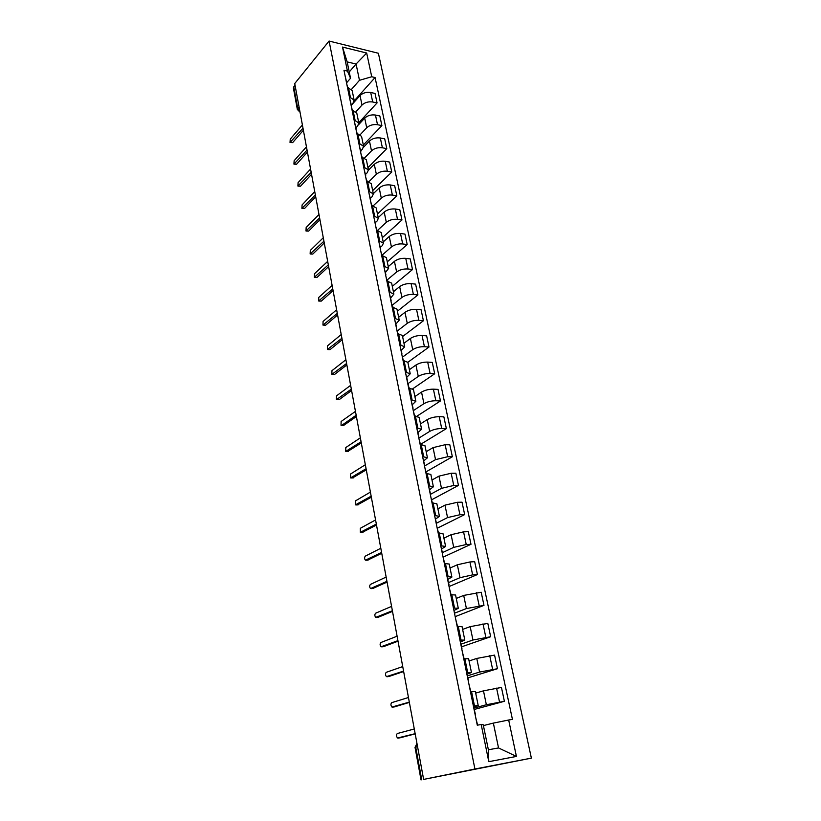 <?xml version="1.0" encoding="UTF-8"?>
<svg xmlns="http://www.w3.org/2000/svg" width="821" height="821" viewBox="0 0 821 821"><rect width="100%" height="100%" fill="white"/><g stroke="black" fill="none" stroke-linecap="round" stroke-linejoin="round"><path stroke-width="1.23" d="M423.626 779.406L531.382 758.132L378.389 53.262L329.077 41.05L474.918 769L423.626 779.406L294.729 83.557L329.077 41.05M299.018 106.751L297.346 109.439L293.395 88.001L293.764 86.841L297.725 108.3L299.839 111.153M295.037 85.261L293.764 86.841M531.382 758.132L474.918 769M474.128 708.061L486.36 704.736L504.392 701.298L501.446 687.434L483.487 690.841L475.677 693.098M478.222 705.557L475.349 691.498L471.582 691.703L474.466 705.855L478.222 705.557L473.902 706.922M474.466 705.855L473.378 706.019M474.405 709.416L504.392 701.298M471.582 691.703L470.495 691.857M467.56 675.816L479.587 672.071L497.464 668.715L494.57 655.107L476.765 658.432L469.089 660.956M466.605 672.738L471.449 672.512L467.221 674.123M467.97 677.828L497.464 668.715M471.449 672.512L468.627 658.719L463.783 658.853M461.115 644.157L472.947 640.011L490.66 636.737L487.818 623.385L470.166 626.639L462.613 629.409M459.965 640.093L464.809 640.093L460.663 641.93M461.659 646.804L490.66 636.737M464.809 640.093L462.038 626.567L457.184 626.464M454.793 613.082L466.42 608.556L483.98 605.354L481.188 592.249L463.691 595.42L456.271 598.437M453.438 608.063L458.292 608.289L454.229 610.342M455.183 616.643L483.98 605.354M458.292 608.289L455.563 595.009L450.719 594.691M448.574 582.571L460.017 577.676L472.65 574.874L477.422 574.546L474.682 561.677L469.92 561.964L457.338 564.776L450.041 568.029M447.045 576.64L451.889 577.071L447.917 579.339M449.056 586.543L477.422 574.546M451.889 577.071L449.22 564.037L444.377 563.514M442.478 552.605L453.726 547.361L466.236 544.528L470.987 544.292L468.298 531.659L463.557 531.854L451.098 534.697L443.915 538.166M440.764 545.791L445.608 546.427L441.719 548.9M443.083 557.151L470.987 544.292M445.608 546.427L442.991 533.629L438.147 532.911M436.485 523.172L447.558 517.589L459.945 514.736L464.665 514.593L462.028 502.185L457.307 502.288L444.972 505.151L437.901 508.835M434.596 515.506L439.44 516.347L435.633 519.005M437.49 528.139L464.665 514.593M439.44 516.347L436.864 503.776L432.031 502.863M430.584 494.273L441.493 488.341L453.756 485.478L458.457 485.416L455.86 473.235L451.17 473.255L438.958 476.129L432 480.018M428.552 485.775L433.385 486.802L429.65 489.655M431.713 499.753L458.457 485.416M433.385 486.802L430.861 474.466L426.017 473.358M424.529 466.02L435.53 459.627L447.681 456.733L452.361 456.763L449.816 444.787L445.146 444.725L433.047 447.619L426.191 451.714M422.61 456.579L427.443 457.79L423.78 460.817M426.027 471.859L452.361 456.763M427.443 457.79L424.96 445.67L420.126 444.387M418.843 438.116L429.681 431.405C433.119 429.557 437.131 428.583 441.719 428.5L446.367 428.613L443.863 416.842L439.225 416.699C434.648 416.76 430.656 417.735 427.238 419.613L420.496 423.903M416.77 427.905L421.604 429.291L418.012 432.493M420.506 444.397L446.367 428.613M421.604 429.291L419.162 417.386L414.328 415.929M413.261 410.685L423.934 403.675C427.32 401.756 431.292 400.781 435.848 400.751L440.477 400.946L438.024 389.38L433.396 389.164C428.849 389.164 424.898 390.139 421.532 392.089L414.892 396.564M411.034 399.745L415.857 401.295L412.347 404.671M417.037 416.124L440.477 400.946M415.857 401.295L413.466 389.595L408.642 387.974M408.95 387.994L408.047 383.571L418.279 376.429C421.625 374.438 425.555 373.452 430.091 373.493L434.699 373.76L432.277 362.389L427.679 362.102C423.154 362.03 419.233 363.015 415.919 365.047L409.381 369.686M405.4 372.067L410.223 373.791L406.775 377.321M412.789 388.744L434.699 373.76M410.223 373.791L407.863 362.297L403.049 360.511M402.649 357.032L412.727 349.654C416.021 347.581 419.921 346.595 424.426 346.698L429.003 347.037L426.633 335.861L422.056 335.491C417.561 335.368 413.681 336.364 410.408 338.457L403.963 343.27M399.868 344.882L404.681 346.76L401.305 350.444M407.863 362.277L429.003 347.037M404.681 346.76L402.362 335.461L397.559 333.521M397.333 330.966L407.267 323.32C410.51 321.185 414.379 320.2 418.854 320.354L423.42 320.765L421.081 309.784L416.534 309.343C412.06 309.168 408.211 310.153 404.989 312.319L398.647 317.296M394.429 318.158L399.232 320.19L395.917 324.018M402.588 336.548L423.42 320.765M399.232 320.19L396.954 309.086L392.161 306.992M392.12 305.33L401.9 297.438C405.102 295.242 408.93 294.246 413.384 294.452L417.92 294.934L415.621 284.138L411.095 283.625C406.652 283.399 402.834 284.394 399.653 286.621L393.403 291.763M389.082 291.896L393.885 294.072L390.632 298.044M397.395 311.231L417.92 294.934M393.885 294.072L391.648 283.153L386.855 280.915M386.978 280.125L396.625 271.987C399.776 269.729 403.573 268.724 408.006 268.99L412.511 269.534L410.254 258.913L405.748 258.348C401.336 258.061 397.559 259.056 394.419 261.345L388.261 266.64M383.828 266.076L388.62 268.395L385.429 272.51M392.294 286.334L412.511 269.534M388.62 268.395L386.414 257.661L381.632 255.28M380.831 251.349L381.929 255.321L391.432 246.957C394.542 244.637 398.308 243.632 402.711 243.95L407.195 244.555L404.979 234.108L400.494 233.472C396.102 233.133 392.356 234.139 389.257 236.489L383.191 241.928M378.666 240.686L383.438 243.139L382.175 245.725L380.318 247.388M387.276 261.827L407.195 244.555M383.438 243.139L381.283 232.589L376.5 230.075M377.701 230.249L386.322 222.337C389.4 219.956 393.126 218.95 397.508 219.32L401.972 219.987L399.786 209.714L395.322 209.016C390.96 208.626 387.245 209.632 384.187 212.044L378.214 217.616M373.586 215.728L378.348 218.314L377.116 220.982L375.289 222.686M382.329 237.721L401.972 219.987M378.348 218.314L376.223 207.929L371.461 205.291M373.411 205.65L381.303 198.118C384.331 195.675 388.025 194.669 392.387 195.09L396.83 195.819L394.675 185.71L390.242 184.951C385.901 184.52 382.217 185.525 379.199 187.988L373.309 193.705M368.588 191.18L373.35 193.889L372.149 196.64L370.333 198.384M377.465 213.994L396.83 195.819M373.35 193.889L371.256 183.678L366.494 180.918M369.07 181.513L376.357 174.288C379.353 171.794 383.017 170.789 387.348 171.25L391.771 172.03L389.647 162.086L385.234 161.275C380.913 160.793 377.27 161.809 374.294 164.323L368.455 170.193M363.672 167.032L368.424 169.865L367.254 172.687L365.468 174.483M372.683 190.646L391.771 172.03M368.424 169.865L366.361 159.818L361.609 156.934M364.698 157.827L371.503 150.838C374.448 148.293 378.081 147.277 382.391 147.79L386.783 148.632L384.7 138.841L380.318 137.979C376.018 137.456 372.406 138.472 369.46 141.027L363.559 147.195M358.839 143.275L363.58 146.23L362.43 149.135L360.676 150.961M367.972 167.658L386.783 148.632M363.58 146.23L361.548 136.348L356.817 133.351M360.327 134.562L366.71 127.758C369.624 125.172 373.227 124.156 377.506 124.71L381.888 125.603L379.836 115.966L375.464 115.053C371.195 114.478 367.613 115.504 364.709 118.111L358.5 124.823M354.077 119.907L358.808 122.976L357.699 125.941L355.965 127.809M363.334 145.019L381.888 125.603M358.808 122.976L356.817 113.247L352.086 110.137M355.955 111.707L361.999 105.047C364.883 102.409 368.455 101.394 372.703 101.989L377.065 102.933L375.043 93.45L370.702 92.486C366.453 91.87 362.892 92.896 360.029 95.554L351.367 105.221M349.397 96.909L354.118 100.08L353.03 103.128L351.326 105.037M358.767 122.74L377.065 102.933M354.118 100.08L352.158 90.515L347.437 87.293M493.359 723.106L508.671 720.007L516.43 756.439L488.803 761.672L481.198 724.533L483.251 724.779L488.382 749.778L498.532 747.941L493.359 723.106L483.415 725.59M349.233 71.971L356.078 64.017L347.17 61.903L350.526 78.262L347.437 71.099L343.978 70.298L477.278 725.179L481.198 724.533M347.437 71.099L342.511 47.064L366.679 53.016L371.739 76.753L359.465 80.304L356.078 64.017L366.679 53.016M508.671 720.007L512.437 719.381L375.074 77.533L371.739 76.753M351.583 89.273L359.465 80.304M350.526 78.262L346.76 82.613M354.138 100.932L375.074 77.533M516.43 756.439L498.532 747.941M488.803 761.672L488.382 749.778M347.17 61.903L342.511 47.064M475.38 714.188L473.46 706.419M415.19 733.871L400.104 737.792M477.606 725.128L475.78 717.821M414.287 728.986L397.323 733.512C396.143 734.774 396.215 736.263 397.538 737.997L415.159 733.676M468.606 680.948L466.718 673.282M409.361 702.417L394.439 706.881M470.823 691.816L468.996 684.468M408.458 697.501L391.761 702.643C390.601 703.895 390.663 705.362 391.945 707.045L409.31 702.109M461.966 648.344L460.099 640.77M403.645 671.527L388.877 676.514M464.101 658.811L462.336 651.741M402.721 666.58L386.291 672.307C385.162 673.559 385.213 675.006 386.445 676.637L403.563 671.106M453.603 608.874L455.091 616.181M398.021 641.191L383.417 646.671M457.513 626.433L455.799 619.639M397.097 636.213L380.923 642.494C379.815 643.756 379.856 645.183 381.047 646.763L397.918 640.657M448.81 585.291L448.697 584.737M449.066 584.963L447.229 577.563M392.5 611.378L378.04 617.341M451.037 594.671L449.385 588.134M391.576 606.38L375.649 613.205C374.561 614.467 374.592 615.863 375.731 617.402L392.376 610.742M442.54 554.524L442.416 553.877M442.786 554.144L440.98 546.837M387.071 582.089L372.765 588.513M444.695 563.493L443.094 557.213M386.147 577.06L370.456 584.408C369.399 585.681 369.419 587.056 370.517 588.554L386.937 581.35M436.392 524.311L436.249 523.582M436.628 523.901L434.843 516.676M381.744 553.303L367.582 560.168M438.455 532.891L436.916 526.856M380.811 548.254L365.366 556.104C364.329 557.377 364.339 558.732 365.396 560.189L381.591 552.471M430.358 494.642L430.194 493.842M430.573 494.191L428.808 487.058M376.5 525.009L362.492 532.295M432.339 502.852L430.84 497.054M375.556 519.939L360.347 528.283L360.357 532.306L376.326 524.075M424.426 465.517L424.241 464.635M424.642 465.025L422.887 457.964M371.349 497.198L357.484 504.894M426.335 473.358L424.888 467.785M370.404 492.097L355.421 500.913L355.411 504.884L371.164 496.171M418.597 436.895L418.402 435.941M418.802 436.372L417.068 429.393M366.279 469.848L352.558 477.935M420.434 444.397L419.038 439.05M365.335 464.737L350.567 474.004L350.536 477.914L366.074 468.74M412.881 408.786L412.665 407.76M413.076 408.232L411.362 401.325M361.302 442.96L347.724 451.417M414.646 415.939L413.291 410.808M360.347 437.829L345.805 447.537L345.754 451.396L361.076 441.77M407.257 381.17L407.031 380.072M407.442 380.575L405.748 373.75M356.406 416.514L343.753 425.36L341.772 425.329L356.17 415.241M355.452 411.372L341.115 421.491L341.043 425.309L343.753 425.36M401.736 354.025L401.5 352.866M401.91 353.399L400.227 346.657M351.583 390.509L339.114 399.704L337.113 399.673M403.357 360.532L402.095 355.811M350.629 385.347L336.497 395.876L336.405 399.642L351.337 389.154M396.297 327.353L396.05 326.132M396.471 326.696L394.809 320.026M346.842 364.924L334.558 374.458L332.526 374.427M397.857 333.542L396.646 329.016M345.887 359.742L331.961 370.671L331.848 374.386L346.585 363.487M390.96 301.133L390.704 299.85M391.124 300.445L389.482 293.846M342.183 339.75L330.063 349.623L328.01 349.582M392.459 307.023L391.278 302.692M341.218 334.558L327.487 345.857L327.363 349.53L341.905 338.242M385.716 275.353L385.439 274.009M385.87 274.635L384.238 268.108M337.595 314.977L325.65 325.178L323.566 325.126M387.153 280.956L386.014 276.8M336.631 309.774L323.084 321.442L322.951 325.075L337.298 313.406M380.554 250.005L380.277 248.609M380.698 249.266L379.097 242.8M333.08 290.603L321.298 301.102L319.205 301.061M332.115 285.39L318.764 297.407L318.61 300.999L332.772 288.951M375.484 225.077L375.187 223.62M375.618 224.307L374.027 217.914M328.636 266.609L317.009 277.416L314.895 277.354M376.798 230.126L375.741 226.329M327.661 261.386L314.494 273.742L314.34 277.293L328.318 264.896M370.497 200.56L370.189 199.051M370.62 199.77L369.04 193.438M324.254 242.985L312.791 254.079L310.666 254.028M371.749 205.342L370.723 201.709M323.289 237.751L310.297 250.436L310.133 253.956L323.926 241.21M365.581 176.443L365.263 174.883M365.704 175.632L364.144 169.362M319.831 219.864L308.645 231.112L306.5 231.05M366.792 180.969L365.797 177.5M318.979 214.497L306.161 227.499L305.987 230.978L319.615 217.904M360.758 152.716L360.429 151.115M360.871 151.875L359.321 145.676M315.5 197.061L304.55 208.483L302.395 208.421M361.907 156.985L360.953 153.681M314.741 191.591L302.097 204.901L301.902 208.349L315.356 194.946M356.006 129.369L355.667 127.717M356.109 128.507L354.58 122.37M311.313 174.545L300.527 186.203L298.351 186.141M357.104 133.402L356.181 130.252M310.564 169.044L298.085 182.642L297.89 186.059L311.169 172.348M351.326 106.391L350.978 104.698M351.429 105.519L349.91 99.444M307.228 152.306L296.555 164.251L294.37 164.179M352.373 110.199L351.491 107.192M306.449 146.836L294.134 160.721L293.928 164.108L307.054 150.089M346.729 83.783L346.37 82.049M346.811 82.88L345.313 76.866M303.247 130.375L292.645 142.628L290.449 142.556M347.724 87.354L346.873 84.501M302.395 124.966L290.244 139.118L290.029 142.474L302.99 128.168M360.029 95.554L361.999 105.047M364.709 118.111L366.71 127.758M369.46 141.027L371.503 150.838M374.294 164.323L376.357 174.288M379.199 187.988L381.303 198.118M384.187 212.044L386.322 222.337M389.257 236.489L391.432 246.957M394.419 261.345L396.625 271.987M399.653 286.621L401.9 297.438M404.989 312.319L407.267 323.32M410.408 338.457L412.727 349.654M415.919 365.047L418.279 376.429M421.532 392.089L423.934 403.675M427.238 419.613L429.681 431.405M433.047 447.619L435.53 459.627M438.958 476.129L441.493 488.341M444.972 505.151L447.558 517.589M451.098 534.697L453.726 547.361M457.338 564.776L460.017 577.676M463.691 595.42L466.42 608.556M470.166 626.639L472.947 640.011M476.765 658.432L479.587 672.071M483.487 690.841L486.36 704.736M353.051 110.342L355.052 120.112M357.782 133.536L359.814 143.47M362.595 157.119L364.647 167.207M367.48 181.082L369.573 191.344M372.447 205.445L374.571 215.882M377.496 230.219L379.661 240.83M382.627 255.413L384.833 266.199M387.851 281.028L390.088 291.999M393.167 307.095L395.445 318.25M398.575 333.603L400.884 344.953M404.076 360.573L406.426 372.129M409.669 388.025L412.07 399.786M415.364 415.96L417.807 427.936M421.163 444.397L423.646 456.589M427.064 473.358L429.599 485.765M433.078 502.842L435.653 515.475M439.194 532.87L441.821 545.739M445.434 563.452L448.102 576.558M451.786 594.609L454.506 607.971M458.262 626.361L461.033 639.98M464.85 658.719L467.683 672.594M348.402 87.508L350.362 97.124M375.464 115.053L377.506 124.71M380.318 137.979L382.391 147.79M385.234 161.275L387.348 171.25M390.242 184.951L392.387 195.09M395.322 209.016L397.508 219.32M400.494 233.472L402.711 243.95M405.748 258.348L408.006 268.99M411.095 283.625L413.384 294.452M416.534 309.343L418.854 320.354M422.056 335.491L424.426 346.698M427.679 362.102L430.091 373.493M433.396 389.164L435.848 400.751M439.225 416.699L441.719 428.5M445.146 444.725L447.681 456.733M451.17 473.255L453.756 485.478M457.307 502.288L459.945 514.736M463.557 531.854L466.236 544.528M469.92 561.964L472.65 574.874M476.406 592.629L479.187 605.775M483.005 623.868L485.837 637.26M489.737 655.692L492.621 669.341M496.582 688.131L499.527 702.037M370.702 92.486L372.703 101.989M416.894 743.067L415.713 747.151L421.748 779.806M417.571 746.7L415.026 747.356L421.04 779.95M297.346 109.439L300.034 112.231M398.144 738.11L400.217 737.771M392.571 707.158L394.634 706.86M387.091 676.74L389.144 676.483M381.703 646.856L383.746 646.64M376.418 617.495L378.45 617.31M371.215 588.626L373.237 588.483M366.104 560.25L368.116 560.138M361.086 532.357L363.077 532.275M356.14 504.925L358.13 504.874M351.285 477.945L353.256 477.935M346.503 451.406L348.463 451.427M337.174 399.632L339.114 399.704M332.618 374.355L334.558 374.458M328.143 349.489L330.063 349.623M323.731 325.013L325.65 325.178M319.39 300.927L321.298 301.102M315.12 277.2L317.009 277.416M310.913 253.853L312.791 254.079M306.767 230.855L308.645 231.112M302.692 208.206L304.55 208.483M298.67 185.905L300.527 186.203M294.718 163.933L296.555 164.251M290.819 142.29L292.645 142.628M411.321 713.008L411.875 715.963M405.461 681.338L405.995 684.252M399.694 650.242L400.227 653.106M394.039 619.701L394.562 622.534M388.487 589.694L389 592.495M383.027 560.22L383.54 562.99M377.66 531.269L378.163 534.009M372.385 502.811L372.888 505.52M367.203 474.836L367.705 477.535M362.112 447.342L362.605 450.021M357.104 420.311L357.597 422.969M352.178 393.731L352.671 396.369M347.345 367.592L347.827 370.22M342.583 341.885L343.065 344.492M337.893 316.598L338.375 319.195M333.285 291.722L333.767 294.298M328.749 267.236L329.231 269.811M324.285 243.149L324.767 245.715M319.892 219.433L320.364 221.988M315.572 196.096L316.044 198.651M311.313 173.118L311.785 175.663M307.126 150.5L307.598 153.034M303 128.22L303.472 130.765M416.976 743.528L415.026 747.356"/></g></svg>
